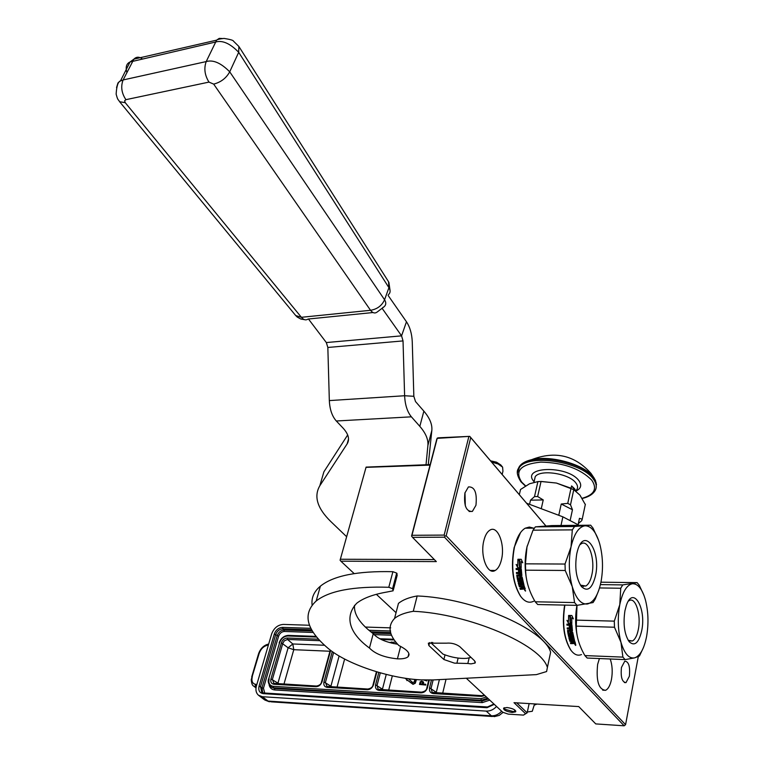 <?xml version="1.0" encoding="UTF-8"?>
<svg xmlns="http://www.w3.org/2000/svg" width="764" height="764" viewBox="0 0 764 764"><rect width="100%" height="100%" fill="white"/><g stroke="black" fill="none" stroke-linecap="round" stroke-linejoin="round"><path stroke-width="1.15" d="M529.137 703.596L527.15 712.831L525.575 713.71L514.01 702.679L578.73 706.576L595.758 723.909L624.159 725.8L444.486 537.178L412.531 537.359L436.339 561.597L340.849 561.177L340.085 560.213L366.099 467.11L430.161 464.598M412.531 537.359L411.567 536.013L436.788 439.138L437.275 438.097L438.412 437.81L469.745 436.359L545.907 525.928M340.085 560.213L366.099 467.11M366.185 467.348L430.036 465.104M411.7 536.328L437.275 438.097M437.419 438.335L469.745 436.359M468.771 436.884L444.142 535.096L444.992 536.127L446.176 535.803L470.739 437.591L469.917 436.597M470.739 437.591L545.868 525.928M434.363 559.582L340.515 559.248M444.142 535.096L412.188 535.297M446.176 535.803L625.573 724.683L638.284 656.658M621.457 667.44L624.79 661.137C628.743 661.567 630.271 666.609 629.364 676.255L625.993 682.624C622.039 682.156 620.53 677.095 621.457 667.44M475.953 505.271C477.194 492.684 474.683 486.572 468.427 486.916L464.913 492.971C463.652 505.558 466.135 511.708 472.372 511.431L475.953 505.271M599.415 658.549L597.639 664.374C596.006 680.934 598.651 689.586 605.575 690.312C608.268 689.004 610.235 685.365 611.467 679.416C612.757 671.862 612.327 665.052 610.197 658.998M501.451 559.726C505.348 544.703 497.727 524.868 489.896 530.14C487.193 531.811 485.178 535.297 483.86 540.587C479.849 555.667 487.518 575.531 495.215 570.46C498.042 568.788 500.114 565.207 501.451 559.726M625.573 724.683L624.159 725.8M466.288 678.231L502.741 712.239L508.241 714.12L523.493 715.104L527.15 712.831L516.712 702.842M340.849 561.177L354.162 573.592M376.451 594.402L396.048 612.68M444.486 537.178L444.992 536.127M465.305 505.854L464.989 492.675M525.575 713.71L523.493 715.104M512.214 712.459C506.331 711.561 503.457 710.119 503.581 708.142L506.981 707.521C512.873 708.419 515.757 709.851 515.643 711.838L512.214 712.459M490.555 460.835L496.543 462.182L500.812 464.961L502.607 467.148L498.09 463.977L491.577 462.039M502.168 474.492L502.941 471.273L502.607 467.148M501.108 465.324L496.801 462.478L490.708 461.017M504.526 707.674L504.612 709.212L513.828 711.714L515.146 710.243M256.112 687.122L253.524 686.005C252.321 685.489 251.557 683.379 251.232 679.664L259.091 653.631C260.572 649.457 262.997 646.764 266.369 645.561L268.412 644.988M390.719 627.865L365.268 627.053M309.516 625.258L283.329 624.417C277.809 624.837 273.913 628.018 271.64 633.967L256.398 685.957C255.367 689.911 256.045 692.996 258.433 695.202L262.319 696.711L268.049 701.075L264.172 699.566L258.891 695.555M503.094 712.363L499.169 715.419L494.346 716.622L491.376 715.811L486.238 711.103L262.319 696.711M486.238 711.103C490.144 711.217 493.582 709.67 496.543 706.452M527.332 711.981L532.279 711.284L534.571 703.921M484.834 695.526L481.463 696.396L433.341 693.588C430.313 693.072 429.053 691.153 429.549 687.839L431.459 680.008M429.311 680.055L427.439 687.715C426.322 691 424.182 692.709 421.012 692.862L379.097 690.408C376.213 689.911 375.038 688.039 375.582 684.802L378.801 672.415M389.21 642.476L395.246 642.113M376.9 671.862L373.558 684.687C372.431 687.896 370.339 689.577 367.312 689.72L327.212 687.38C324.452 686.893 323.373 685.069 323.955 681.899L332.273 651.577M330.659 650.393L322.026 681.794C320.87 684.926 318.846 686.569 315.933 686.721L273.942 684.257C271.315 683.79 270.313 682.013 270.943 678.919L281.4 642.811C282.537 639.812 284.494 638.217 287.274 638.016L318.54 639.201M433.751 692.9L432.099 692.155L431.077 688.345L433.131 679.931M378.753 689.52L378.065 689.09L377.082 685.308L380.31 672.845M327.03 686.54L325.426 682.395L333.61 652.504M273.894 683.474L272.385 679.397L282.823 643.288L284.303 640.834L287.531 639.449L319.915 640.7M437.562 693.091L436.311 692.318L439.386 679.616M383.7 689.959L382.439 689.204L386.25 674.421M332.149 686.96L330.898 686.215L339.12 655.989M279.213 683.885L277.953 683.15L288.114 647.796L281.4 642.811M283.95 684.162L293.787 649.686L288.114 647.796L292.803 643.976L287.531 639.449L287.274 638.016M329.962 651.243L293.787 649.686L292.803 643.976L324.547 645.255M405.006 678.203L406.477 679.387L406.859 678.929M407.67 678.594L406.859 678.766L406.849 680.562L407.604 680.294L413.018 684.343L415.31 683.226L416.428 679.568M423.313 684.095L423.638 682.242L421.709 681.135L420.257 681.803L419.474 684.439L425.491 684.773L425.624 684.219L422.931 684.076L423.027 681.583M419.474 684.439L425.806 685.05L425.624 684.219M423.867 680.008L426.818 680.934L426.493 680.065M406.477 679.387L406.696 678.451M405.044 678.212L406.161 679.11M414.842 679.425L414.212 681.946L412.808 682.634L408.377 678.69M407.604 680.294L413.009 684.076L414.995 682.949L416.046 679.54M406.849 680.562L407.288 680.017M426.818 680.934L426.637 680.103M424.498 680.027L426.503 680.657M422.167 684.038L420.248 683.933L421.174 681.755L422.53 682.013L422.167 684.038M420.62 683.952L420.678 682.195M420.993 682.472L420.868 681.927M576.304 626.709L576.027 615.106M628.17 640.289L632.411 640.996C635.113 639.468 637.09 635.638 638.322 629.479C641.33 615.077 635.581 596.627 629.183 600.599L628.39 601.115M624.933 610.77L626.289 605.623C632.898 585.062 646.554 607.905 641.712 630.663C638.79 643.001 634.607 646.688 629.183 641.731C624.408 634.34 622.994 624.016 624.933 610.77M578.415 640.786C575.302 629.641 574.805 617.828 576.935 605.346M576.295 626.127L614.485 627.234L620.97 642.323C617.856 630.319 617.465 617.77 619.785 604.668C622.488 592.081 626.633 585.119 632.239 583.782C637.825 583.419 642.228 588.824 645.446 599.998C648.369 611.63 648.751 623.777 646.602 636.46C644.128 648.817 640.117 655.961 634.578 657.88C628.963 658.835 624.427 653.65 620.97 642.323L622.899 657.116L625.105 659.609L587.182 658.043L584.909 655.588C579.16 645.752 576.295 635.925 576.295 626.127L576.982 605.346M568.636 623.548L566.955 620.349L568.521 621.418L568.607 615.669L570.097 616.777L570.078 622.479L571.835 623.634L568.636 623.548L571.72 623.567M573.353 618.869L571.778 617.751L571.825 623.414L570.25 622.374L570.278 616.653L568.626 615.431L571.844 615.507L573.353 618.869M570.832 641.015L574.709 641.158L575.512 643.498L570.689 643.651L570.383 642.839L572.417 642.572L572.131 641.741L569.858 641.311L568.836 637.701L572.771 637.462L572.561 636.565L568.54 636.431L568.34 635.524L572.37 635.658L571.864 632.964L570.928 632.936L571.052 635.008L568.149 634.55L567.499 630.615L569.61 630.271L569.457 628.973L567.299 628.915L567.194 627.922L571.214 628.046L571.004 625.449L570.059 625.258L570.25 627.607L569.314 627.578L569.132 625.229L566.964 625.172L566.907 624.14L571.892 624.713L572.465 630.768L568.617 631.054L568.941 633.862L570.097 634.044L570.125 631.79L572.675 632.258L574.499 640.461L573.563 640.433L572.857 638.398L572.074 638.37L572.513 639.974L571.577 639.946L571.138 638.341L570.059 638.303L570.832 641.015M575.664 645.427L574.881 644.453L575.779 645.15M581.49 654.547C577.775 656.104 574.27 654.691 570.975 650.298C564.09 638.962 562.056 623.892 564.873 605.098M564.625 605.088C561.798 623.663 563.784 638.561 570.593 649.811L571.071 650.441M575.359 644.988L575.798 644.692L575.034 644.377M575.407 644.931L574.91 644.654M573.067 641.77L573.993 641.808L574.251 642.982L573.468 642.954L573.067 641.77L574.184 641.464L574.471 642.619M570.383 629.001L571.338 629.192L571.348 630.329L570.546 630.3L570.383 629.001L571.567 629.049L571.453 630.233M600.953 582.197L637.138 582.626L639.258 585.253L643.937 595.29M637.138 582.626L622.746 584.899L600.418 584.613M599.52 587.946L620.731 588.251L622.746 584.899M620.731 588.251L619.785 604.668L614.294 621.142L576.104 620.12M614.485 627.234L614.294 621.142M625.105 659.609L634.578 657.88L639.458 655.999L643.489 647.471M573.086 643.24L575.493 643.45M570.269 638.016L571.348 638.055L571.778 639.63L572.417 639.659M572.074 638.37L573.057 638.112L573.754 640.108L574.394 640.127M570.125 631.79L570.393 633.681M568.741 630.978L572.198 631.15M567.146 624.15L567.203 625.086L569.361 625.143L569.543 627.454L570.231 627.483M570.059 625.258L571.233 625.363L571.214 628.046M567.432 627.932L567.528 628.762L569.686 628.829L569.61 630.271M567.767 630.224L568.368 634.321L571.052 635.008M571.147 632.697L572.083 632.754L572.37 635.658M568.607 635.533L568.75 636.173L572.771 636.307L572.771 637.462M569.037 637.357L570.049 640.977L572.322 641.397L572.437 642.534M570.698 642.849L573.105 643.317M571.816 623.195L570.25 622.374M573.239 618.639L571.778 617.751M570.278 616.653L568.855 615.488L571.873 615.564M570.517 616.701L570.488 622.326M568.836 615.841L568.521 621.418M567.327 620.607L568.874 623.491M583.457 586.58L583.811 585.988M622.899 657.116L584.909 655.588M580.392 585.129L585.826 586.017C588.595 584.336 590.61 580.525 591.89 574.595C595.433 559.133 588.461 538.811 581.165 543.834L580.115 544.608M576.772 553.68L577.46 550.92C584.107 525.985 601.297 550.615 595.481 575.855C592.176 588.662 587.478 592.224 581.414 586.561C576.123 578.415 574.576 567.451 576.772 553.68M527.408 583.266C524.553 571.367 524.381 559.363 526.912 547.272L527.227 545.926M525.642 570.173L565.226 570.479L572.255 586.637C568.808 573.764 568.397 560.509 571.033 546.871C574.089 533.816 578.749 526.797 585.014 525.813C591.26 525.861 596.159 531.878 599.721 543.872C602.958 556.316 603.359 569.132 600.924 582.311C598.136 595.127 593.638 602.357 587.44 603.99C581.156 604.611 576.094 598.823 572.255 586.637L574.557 602.576L577.021 605.355L537.732 604.525L535.201 601.784C529.041 591.307 525.861 580.764 525.642 570.173L525.451 563.842L526.988 546.938L533.024 530.187L535.363 526.864L551.933 525.575L590.668 525.193L593.026 528.115L598.594 540.282M517.887 567.824L516.139 564.481L517.763 565.58L517.877 559.525L519.415 560.652L519.377 566.659L521.201 567.843L517.887 567.824L521.115 567.795M522.777 562.781L521.153 561.635L521.191 567.604L519.558 566.535L519.606 560.528L517.896 559.277L521.229 559.286L522.777 562.781M520.351 586.418L524.362 586.475L525.25 588.996L520.274 589.283L519.931 588.404L522.032 588.07L521.716 587.172L519.358 586.762L518.221 582.894L522.28 582.55L522.051 581.585L517.887 581.538L517.677 580.564L521.841 580.611L521.287 577.746L520.322 577.737L520.437 579.962L517.457 579.532L516.75 575.34L518.928 574.929L518.756 573.554L516.521 573.535L516.407 572.484L520.571 572.522L520.341 569.782L519.367 569.6L519.568 572.083L518.603 572.074L518.403 569.591L516.158 569.572L516.101 568.492L521.258 568.979L521.879 575.387L517.916 575.779L518.269 578.778L519.549 578.797L519.52 576.534L522.118 576.982L524.123 585.74L523.159 585.721L522.385 583.553L521.573 583.543L522.06 585.262L521.096 585.243L520.618 583.524L519.491 583.515L520.351 586.418M525.47 591.097L524.667 590.018L525.613 590.792M533.597 601.297C529.013 603.455 524.687 601.774 520.609 596.264C512.911 583.304 510.858 566.984 514.42 547.291L514.764 545.888C517.171 536.834 520.647 530.942 525.193 528.211L529.328 527.045L533.453 528.134M520.561 532.546L514.143 547.559C510.629 566.936 512.654 583.008 520.236 595.767L520.857 596.598M525.183 590.543L524.82 589.951M525.193 590.562L524.667 590.276M522.681 587.191L523.646 587.201L524.009 588.452L523.13 588.452L522.681 587.191L523.856 586.857L524.171 588.099M519.721 573.563L520.704 573.745L520.838 574.776L519.892 574.939L519.978 573.43L520.962 573.602L520.962 574.786M590.668 525.193L574.585 526.491L535.363 526.864M533.024 530.187L572.312 529.872L574.585 526.491M572.312 529.872L571.033 546.871L565.026 564.042L525.451 563.842M565.226 570.479L565.026 564.042M577.021 605.355L593.074 602.567L595.242 599.062L598.9 589.884M522.738 588.777L525.24 588.977M519.606 583.371L520.847 583.238L521.325 584.928L521.965 584.938M521.573 583.543L522.614 583.257L523.378 585.396L524.028 585.405M519.501 576.534L519.549 578.835M518.059 575.693L521.841 575.645M516.369 568.492L516.426 569.495L518.66 569.514L518.861 571.959L519.549 571.969M519.367 569.6L520.599 569.696L520.571 572.522M516.674 572.484L516.779 573.401L519.014 573.42L518.928 574.929M517.056 574.91L517.696 579.303L520.437 579.962M520.561 577.479L521.525 577.546L521.841 580.611M517.963 580.573L518.126 581.28L522.289 581.328L522.28 582.55M518.441 582.512L519.568 586.418L521.927 586.828L522.232 587.707M520.274 588.414L522.767 588.901M521.182 567.385L519.558 566.535M522.671 562.552L521.153 561.635M519.606 560.528L518.154 559.353L521.268 559.363M519.864 560.585L519.826 566.506M518.135 559.716L517.763 565.58M516.55 564.758L518.154 567.767M574.557 602.576L535.201 601.784M531.734 528.153L525.909 528.201M467.826 663.486L470.968 663.887L475.084 663.066L474.635 660.879L459.861 646.726C455.936 643.918 451.457 642.734 446.434 643.173L428.346 643.173L428.852 645.523L443.884 659.513L454.437 663.133L467.826 663.486L469.125 657.976M354.534 605.317C353.694 614.237 359.93 623.691 373.243 633.681L369.451 648.034C346.98 631.618 345.595 615.049 356.731 603.245C363.263 598.126 373.338 594.392 386.966 592.024L393.126 590.801L392.591 588.681L388.8 587.277C353.34 586.227 329.131 590.801 316.181 601.01C302.324 613.874 306.173 629.555 327.718 648.044C345.825 663.763 388.876 678.403 421.021 679.884L433.064 679.941L536.385 674.622L546.594 671.546L547.396 667.459C540.826 644.472 468.246 613.597 413.276 611.295L417.173 595.968C408.998 597.391 402.752 599.864 398.445 603.398M373.243 633.681C377.693 638.733 385.715 642.237 397.299 644.167M547.396 667.459L550.624 652.217C544.178 628.858 471.98 597.935 417.173 595.968M388.8 587.277L392.897 571.692C357.542 570.861 333.371 575.693 320.383 586.169C313.985 591.565 311.234 597.859 312.113 605.04M392.897 571.692L396.678 573.096L397.194 575.244L393.393 589.76M369.451 648.034C375.153 653.917 384.473 657.517 397.423 658.845C402.618 659.045 406.161 658.348 408.052 656.763C410.669 653.65 407.594 649.897 398.837 645.513C388.819 635.104 387.396 626.098 394.549 618.468C398.531 615.135 404.767 612.738 413.276 611.295M456.958 662.99L458.123 658.091M432.672 642.39L431.717 643.574L431.326 642.371M471.016 657.412L466.833 658.329C459.489 658.835 451.534 657.441 442.996 654.118L431.717 643.574M541.323 481.463L556.412 483.049L573.764 489.686L579.981 495.158L585.3 504.565M541.027 481.501L537.913 481.587L534.504 496.6L537.636 496.533L541.027 481.501L556.412 483.049L570.546 488.043M578.128 524.581L579.456 518.336L582.216 519.195L581.776 520.609L578.338 523.588M582.216 519.195L585.367 504.221M558.77 515.299L561.234 504.02L567.747 503.38L570.507 504.784L573.764 489.686M570.507 504.784L572.456 509.741L570.25 520.007M567.747 503.38L571.014 488.272M537.636 496.533L543.233 499.923L541.265 508.719M529.557 504.326L530.502 500.181L534.504 496.6M519.319 494.671L520.523 489.495L529.567 483.755L537.913 481.587M578.415 523.244L579.456 518.336M561.234 504.02L572.456 509.741M530.502 500.181L543.233 499.923M308.465 319.008L326.333 342.558L327.842 347.467L329.332 400.594C329.752 409.408 332.082 416.208 336.303 420.993L342.931 427.964C348.518 434.047 349.912 439.357 347.123 443.903L319.839 485.723C313.612 496.419 317.289 508.375 330.869 521.602L346.522 536.614M426.026 464.751L427.897 445.469C428.432 439.529 425.739 433.159 419.818 426.36L411.385 416.829C407.308 411.872 405.054 404.853 404.614 395.742L403.029 340.916L401.568 335.845L382.458 308.799M347.677 434.964L323.888 471.827L320.784 482.476M579.141 525.307L562.867 516.836L526.597 503.218M428.27 464.665L431.832 430.466C432.395 424.44 429.74 418.003 423.867 411.147L415.501 401.539L413.84 396.296L412.264 341.966C411.92 333.82 409.981 327.087 406.467 321.778L388.131 295.458M116.548 87.573L117.962 82.951L120.015 81.156L123.119 79.953L206.204 61.578C213.156 59.554 220.987 62.973 229.716 71.826L238.693 52.315C230.098 43.405 222.343 39.995 215.419 42.068L130.033 61.98C126.432 63.603 125.372 67.117 126.862 72.504M388.398 294.703C390.48 292.851 390.652 290.501 388.924 287.665L238.693 52.315L238.865 46.461L233.459 41.132C233.354 40.311 230.203 39.394 224.005 38.41C219.755 38.897 217.301 39.48 216.623 40.148L219.22 38.381L222.257 38.506M142.228 58.828C139.077 56.593 136.298 56.708 133.901 59.153L123.119 79.953C120.607 86.523 121.533 93.103 125.907 99.673L208.973 82.101L213.681 84.116C220.92 82.216 226.259 78.119 229.716 71.826L384.569 299.774C386.317 302.601 386.145 304.941 384.072 306.775L382.735 307.596M384.072 306.775L377.034 312.132C374.857 313.651 372.689 313.039 370.54 310.299L301.398 317.299L125.258 102.701L124.618 100.8L125.907 99.673M373.033 312.533L308.112 319.037C305.858 320.527 303.614 319.944 301.398 317.299L295.735 315.57L297.215 317.05L300.882 319.056L304.368 319.619M595.414 480.317L593.456 477.118C584.527 464.464 550.491 454.866 531.668 459.67L531.639 459.67C523.741 461.571 519.243 464.827 518.145 469.44M582.187 498.29C594.287 494.805 597.496 488.779 591.794 480.212C580.42 468.685 563.45 462.659 540.874 462.115C520.742 464.159 514.353 470.825 521.716 482.113L525.632 485.885M534.084 481.731C520.16 466.479 567.442 464.884 578.826 480.566C581.967 484.911 581.137 488.358 576.333 490.908M571.071 488.301L571.587 485.923L574.614 488.769L576.018 491.204M575.493 490.813L571.587 485.923M253.906 686.301L255.997 687.877M494.289 704.36L487.002 707.712L263.208 693.636C259.55 692.958 258.165 690.455 259.063 686.12L274.286 634.063C275.871 629.889 278.602 627.664 282.47 627.378L310.881 628.323M368.859 630.262L390.633 630.988M501.633 711.208C498.691 714.407 495.273 715.944 491.376 715.811L268.049 701.075L271.392 701.849L492.369 716.489M487.002 707.712L487.68 706.986M263.208 693.636L263.972 692.986M263.656 693.005L261.737 692.146L260.524 686.607L275.718 634.55C277.084 630.978 279.423 629.068 282.737 628.82L311.674 629.803M259.063 686.12L262.004 687.753L277.17 635.744C278.526 632.172 280.865 630.262 284.179 630.023L312.361 630.988M274.286 634.063L278.602 636.231C279.739 633.251 281.687 631.666 284.447 631.465L282.47 627.378M370.779 631.818L390.681 632.496M256.809 684.544L255.023 684.191C252.225 683.322 251.327 680.781 252.33 676.57M262.682 692.719L262.004 687.753L263.465 688.249L278.602 636.231M372.412 633.069L390.815 633.7M267.553 644.348L266.369 645.561M258.48 654.032L259.091 653.631M251.709 676.952L258.547 653.803C260.199 649.133 262.988 646.048 266.923 644.529L268.689 644.033M256.074 687.38L255.023 684.191M264.726 693.034L263.465 688.249M284.447 631.465L313.307 632.477M373.988 634.617L391.13 635.218M534.437 704.943L536.338 704.026M269.148 685.06C269.931 688.03 271.803 689.672 274.782 689.968L482.323 702.622L489.753 700.12M270.762 686.836L274.505 688.507L482.065 701.027L488.492 698.945M274.782 689.968L274.505 688.507L270.408 686.559C268.25 683.274 267.667 680.734 268.661 678.929L279.605 642.705C281.2 638.513 283.941 636.278 287.837 635.992L316.707 637.071M482.323 702.622L481.244 700.273L273.588 687.801L273.321 686.339C269.635 685.671 268.24 683.178 269.109 678.852M487.671 698.181L481.244 700.273L480.976 698.678L273.321 686.339M268.632 679.043L279.605 642.705M279.118 642.925L279.156 642.801C280.894 638.207 283.95 635.734 288.314 635.381L287.837 635.992M288.544 635.39L316.172 636.402M381.131 639.458L393.441 639.917M486.401 696.997L480.976 698.678M481.463 696.396L482.218 695.746M433.341 693.588L434.114 692.948M429.549 687.839L436.311 692.318L436.206 693.015M427.439 687.715L426.828 687.963M421.012 692.862L421.709 692.174M379.097 690.408L379.899 689.787M375.582 684.802L382.439 689.204L382.334 689.882M391.598 641.98L391.636 643.116M393.584 643.546L396.764 643.67M373.558 684.687L372.994 684.916M367.312 689.72L368.028 689.052M327.212 687.38L328.033 686.769M323.955 681.899L330.898 686.215L330.774 686.884M322.026 681.794L321.501 682.004M315.933 686.721L316.668 686.062M273.942 684.257L274.687 683.618M270.943 678.919L277.953 683.15L277.829 683.799M442.642 693.387L446.033 679.272M388.656 690.245L392.343 675.844M408.597 654.624L409.074 654.643M337 687.247L344.631 659.045M443.884 659.513L445.001 654.901M397.423 658.845L400.613 646.382M392.591 588.681L396.678 573.096M392.954 589.082L397.032 573.506M428.852 645.523L429.578 642.591M411.385 416.829L336.303 420.993M347.123 443.903L348.537 438.994M319.839 485.723L323.888 471.827M560.996 525.489L562.867 516.836M427.897 445.469L431.832 430.466M419.818 426.36L423.867 411.147M413.84 396.296L404.614 395.742L329.332 400.594M403.029 340.916L327.842 347.467M406.467 321.778L401.568 335.845L326.333 342.558M208.973 82.101C204.704 75.206 203.778 68.368 206.204 61.578L216.623 40.148L133.901 59.153L130.033 61.98L120.492 80.888C118.057 81.672 116.605 86.084 116.147 94.134C117.923 100.877 118.028 98.957 119.604 101.707L125.258 102.701M213.681 84.116L370.54 310.299C377.196 309.191 381.876 305.686 384.569 299.774L388.924 287.665L388.542 281.725L239.094 46.824M596.197 487.508L596.178 482.8L593.542 477.786C581.748 460.434 529.051 452.374 519.701 466.164L517.62 470.872M582.292 498.462C587.974 497.106 592.014 494.833 594.411 491.663C597.19 487.957 596.818 483.736 593.284 479.009C581.48 461.676 528.764 453.596 519.424 467.367L517.304 473.26M534.275 480.881L535.239 476.64C540.387 469.067 569.228 473.479 575.865 482.953C577.89 485.589 578.109 487.938 576.524 490.01M624.389 682.538L625.993 682.624M472.372 511.431L469.048 511.479M605.575 690.312L602.681 690.159M495.215 570.46L490.287 570.421M515.805 711.093L515.643 711.838M504.24 708.772L503.715 708.027M493.916 704.007L487.47 706.977L263.742 692.977L262.042 692.375M264.774 700.005L269.367 701.772M534.399 705.067L537.016 704.064M392.973 639.229L379.718 638.742M484.424 695.144L481.922 695.679L432.453 692.423M428.757 680.065L426.856 687.829C426.665 690.102 424.879 691.544 421.489 692.155L378.419 689.338M326.706 686.387L367.799 689.033C371.037 688.44 372.784 687.027 373.033 684.792L376.432 671.718M273.598 683.341L316.439 686.043C319.543 685.47 321.233 684.086 321.529 681.88L330.277 650.097M570.593 649.811L570.975 650.298M632.411 640.996L629.011 640.872M520.236 595.767L520.609 596.264M585.826 586.017L581.528 585.959M525.193 528.211L534.38 528.125M408.052 656.763L408.874 653.526M398.455 603.398L394.549 618.468M316.181 601.01L320.383 586.169M475.084 663.066L475.361 661.901M119.604 101.707L295.735 315.57M390.089 290.712L388.876 282.26M594.363 478.398L591.011 473.422C574.814 455.22 555.027 450.636 531.639 459.67C526.109 460.998 522.127 463.165 519.701 466.164L519.424 467.367C516.111 470.261 516.626 475.074 520.962 481.807L525.403 486.028M595.423 480.327L596.503 484.787M533.979 482.199L534.399 480.375"/></g></svg>
